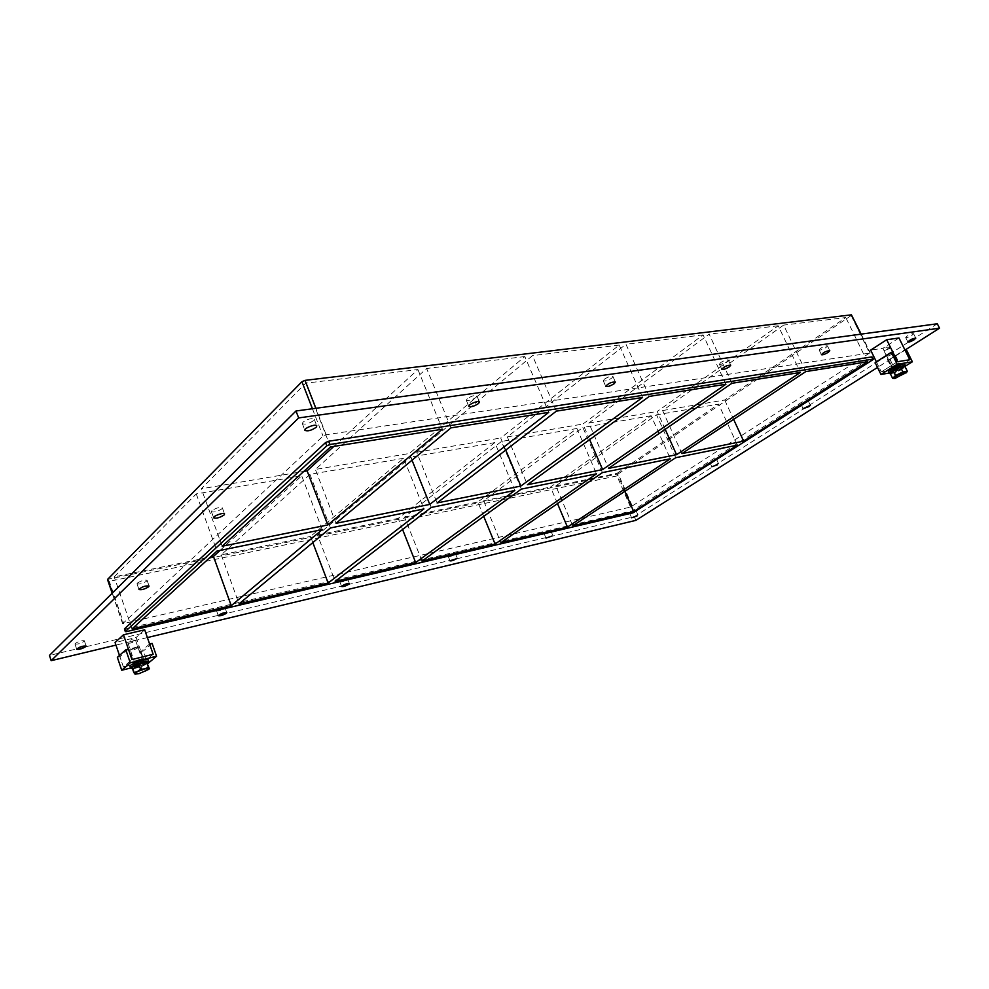 <?xml version="1.0" encoding="UTF-8"?>
<svg xmlns="http://www.w3.org/2000/svg" width="989" height="989" viewBox="0 0 989 989"><rect width="100%" height="100%" fill="white"/><g stroke="black" fill="none" stroke-linecap="round" stroke-linejoin="round"><path stroke-width="0.74" stroke-dasharray="4.95 3.71" d="M75.226 643.443L74.954 643.987C77.327 644.457 80.381 643.592 84.09 641.366L84.374 640.81C82 640.34 78.947 641.218 75.226 643.443M711.017 461.789L716.778 459.774L711.017 461.789M137.36 583.077L137.001 583.807C139.486 584.474 142.725 583.572 146.731 581.099L147.101 580.358C144.629 579.69 141.378 580.605 137.36 583.077M802.351 403.228L801.102 404.476L807.111 402.362L808.372 401.101L802.351 403.228M211.918 510.645L211.423 511.672C214.007 512.562 217.481 511.622 221.833 508.841L222.327 507.814C219.743 506.912 216.27 507.864 211.918 510.645M467.253 398.715L466.314 400.285C468.427 401.188 471.642 400.248 475.944 397.479L476.896 395.884C474.782 394.994 471.568 395.934 467.253 398.715M216.95 610.225L216.554 610.856C218.507 611.251 221.202 610.448 224.639 608.42L225.035 607.778C223.094 607.382 220.399 608.198 216.95 610.225M604.427 379.146L603.278 380.765C604.984 381.445 607.815 380.555 611.758 378.107L612.933 376.475C611.214 375.795 608.383 376.685 604.427 379.146M340.414 581.285L339.895 581.989C341.526 582.323 343.937 581.557 347.139 579.715L347.658 578.998C346.039 578.676 343.616 579.443 340.414 581.285M720.734 362.555L719.411 364.187C720.82 364.706 723.355 363.865 726.989 361.665L728.337 360.033C726.927 359.502 724.393 360.355 720.734 362.555M448.919 555.855L448.301 556.609C449.674 556.881 451.862 556.164 454.866 554.458L455.484 553.704C454.112 553.432 451.924 554.149 448.919 555.855M820.598 348.313L819.127 349.933C820.314 350.329 822.613 349.537 826 347.547L827.484 345.927C826.285 345.52 823.985 346.323 820.598 348.313M545.038 533.318L551.046 531.291L545.038 533.318M630.784 513.229L636.323 511.301L630.784 513.229M303.017 422.142L302.325 423.601C305.032 424.8 308.753 423.811 313.501 420.646L314.205 419.163C311.51 417.964 307.777 418.953 303.017 422.142M907.259 335.951L905.677 337.533C906.703 337.855 908.804 337.101 911.982 335.283L913.576 333.689C912.538 333.38 910.436 334.134 907.259 335.951M665.189 429.313L657.203 411.461L778.207 325.764L800.398 372.445M557.499 503.586L550.49 487.033L651.145 415.751L670.344 458.785M805.788 371.592L783.634 325.109L662.605 410.546L681.903 453.592M675.722 457.697L656.548 414.824L555.793 485.933L572.742 525.864M589.642 439.635L582.892 424.058L703.117 334.888L725.901 384.251M483.732 516.369L477.835 501.992L576.908 428.497L596.503 473.818M731.897 383.299L709.162 334.158L588.851 423.057L608.556 468.378M602.425 472.606L582.867 427.483L483.646 500.793L500.854 542.664M505.762 450.082L500.718 438.003L619.213 345.087L642.566 397.467M402.585 529.498L398.196 518.397L494.846 442.602L514.799 490.445M649.303 396.404L625.988 344.271L507.32 436.878L527.397 484.734M521.364 489.098L501.448 441.465L404.563 517.074L422.006 561.097M412.017 460.206L409.322 453.506L524.838 356.559L548.747 412.351M312.821 542.59L310.497 536.458L403.648 458.278L423.922 508.939M556.362 411.14L532.49 355.632L416.69 452.257L437.101 502.931M431.241 507.444L410.991 457.005L317.531 535L335.172 581.396M403.648 458.278L309.928 474.374L221.264 554.829L310.497 536.458M221.264 554.829L239.041 603.871M317.531 535L398.196 518.397M404.563 517.074L477.835 501.992M483.646 500.793L550.49 487.033M555.793 485.933L617.037 473.323L624.887 491.335M737.423 445.137L718.62 404.155L656.548 414.824M309.928 474.374L330.45 527.953M494.846 442.602L410.991 457.005M576.908 428.497L501.448 441.465M869.554 353.085L630.525 507.073L122.636 623.75L323.044 436.112L326.16 434.764L869.554 353.085L851.17 315.54L851.752 314.898M851.17 315.54L618.236 473.892L632.367 506.294M617.037 473.323L718.62 404.155M662.605 410.546L724.702 400.013L845.805 317.556L783.634 325.109M651.145 415.751L582.867 427.483M778.207 325.764L709.162 334.158M588.851 423.057L657.203 411.461M703.117 334.888L625.988 344.271M507.32 436.878L582.892 424.058M619.213 345.087L532.49 355.632M416.69 452.257L500.718 438.003M333.812 446.435L417.927 369.552L305.749 383.176L201.323 488.789L303.846 471.394M220.04 550.428L301.694 475.796L196.255 493.907L114.205 576.871L210.397 557.067M524.838 356.559L426.618 368.489L315.367 469.441L409.322 453.506M336.05 523.305L315.367 469.441M724.702 400.013L733.615 419.361M450.984 427.854L426.618 368.489M867.415 361.813L845.805 317.556M322.229 529.634L301.694 475.796M196.255 493.907L216.95 551.058M222.191 546.249L201.323 488.789M330.511 446.954L305.749 383.176M417.927 369.552L442.33 429.226M132.056 628.88L114.205 576.871M937.312 323.762L634.295 516.666L49.45 655.41M147.386 637.571L115.96 645.112M905.763 349.587L877.527 367.451M124.676 629.103L632.194 510.917L872.323 356.93M635.902 520.35L634.295 516.666M630.525 507.073L616.963 475.944L618.236 473.892L107.653 579.319M108.011 580.37L109.309 581.359L123.81 623.75M893.969 368.576C897.592 366.536 899.965 365.683 901.127 365.979L899.36 367.673C895.75 369.688 893.376 370.554 892.226 370.245L893.969 368.576L892.226 370.245C893.376 370.554 895.75 369.688 899.36 367.673L901.127 365.979C899.965 365.683 897.592 366.536 893.969 368.576M898.235 365.386L900.002 363.692C896.516 364.076 893.549 365.497 891.089 367.957C892.251 368.267 894.625 367.413 898.235 365.386M875.141 362.58L876.637 362.345L881.323 371.913L893.574 369.849L888.691 359.934L906.27 349.5M888.691 359.934L904.811 349.723M890.149 359.699L896.145 371.876L905.553 366.017M896.145 371.876L889.123 373.076M876.637 362.345L892.783 352.059M876.365 361.801L881.323 371.913L897.555 361.714L881.323 371.913L893.574 369.849L909.781 359.736L893.574 369.849L882.967 348.289L870.654 350.131M134.492 664.41C138.522 662.086 141.748 661.109 144.159 661.468L143.788 662.061C139.758 664.385 136.544 665.362 134.133 665.004L134.492 664.41L134.133 665.004C136.544 665.362 139.758 664.385 143.788 662.061L144.159 661.468C141.748 661.109 138.522 662.086 134.492 664.41M142.898 659.49L143.269 658.884C139.511 658.822 136.173 659.997 133.255 662.42C135.666 662.791 138.88 661.814 142.898 659.49M128.397 649.143L119.904 656.721L123.402 667.031L144.456 661.728L140.945 651.541L143.442 650.923L147.818 663.656M117.345 657.351L119.904 656.721M147.744 663.668L130.56 668.02M152.108 643.369L143.442 650.923M149.586 643.975L140.945 651.541M153.147 654.273L144.456 661.728L153.147 654.273M119.471 655.447L123.402 667.031L131.945 659.552L123.402 667.031L144.456 661.728L136.123 637.497L115.083 642.516M900.114 369.194C896.504 371.221 894.13 372.074 892.968 371.777C895.441 369.342 898.408 367.92 901.881 367.512L900.114 369.194M890.372 373.755C893.611 373.224 897.592 371.58 902.302 368.823L905.096 366.721M904.787 364.236L901.548 367.302C894.996 370.974 890.681 372.532 888.579 371.975M144.382 663.78C140.351 666.091 137.137 667.081 134.727 666.722C137.656 664.324 140.994 663.137 144.74 663.186L144.382 663.78M132.477 668.589L147.534 663.298M148.239 660.009L147.559 661.122C144.443 664.039 130.214 668.379 130.029 666.45M906.332 372.804L904.379 374.003L902.079 369.354L905.009 366.536M904.379 374.003L894.501 378.466M890.323 373.669L894.773 372.902L902.079 369.354M897.06 377.538L894.773 372.902M901.251 369.503L903.637 367.24C903.254 365.745 890.706 371.74 891.682 372.952C893.228 373.36 896.417 372.21 901.251 369.503M903.637 367.24L901.028 369.045C896.195 371.753 893.005 372.902 891.46 372.494M899.866 369.231L893.376 371.58C895.614 369.367 898.321 368.081 901.486 367.71L899.866 369.231M892.35 354C889.099 355.867 886.935 356.633 885.872 356.324C888.073 354.05 890.768 352.764 893.945 352.443L892.35 354M149.463 668.651L146.372 670.925M146.31 670.95L139.165 673.596M132.081 667.451L133.268 668.824L141.044 666.846L142.812 671.988M141.044 666.846L147.695 663.508M133.268 668.824L134.937 674.09M139.103 673.608L135.023 673.991M146.125 663.903L146.619 663.1C146.409 661.332 132.303 666.314 133.194 667.847C136.42 668.317 140.735 667.006 146.125 663.903M145.89 662.284L145.952 663.384C140.549 666.487 136.235 667.798 133.008 667.328L133.119 666.932M143.961 663.891C140.29 665.993 137.372 666.883 135.184 666.561C137.842 664.373 140.883 663.298 144.295 663.347L143.961 663.891M138.373 647.61C134.727 649.736 131.809 650.614 129.596 650.23L138.522 646.88L138.373 647.61M137.236 646.954L130.251 648.858C131.475 649.501 133.812 648.858 137.236 646.954M135.345 640.946L135.246 640.266L128.001 643.122C129.856 643.456 132.303 642.739 135.345 640.946M141.798 659.774C138.732 661.53 136.284 662.284 134.455 662C136.667 660.158 139.214 659.255 142.082 659.304L141.798 659.774M144.691 629.795L136.123 637.497M889.334 348.758L890.335 347.312L883.906 350.687L889.334 348.758M897.592 365.485L892.152 367.451L898.939 364.199L897.592 365.485M898.989 337.978L882.967 348.289M633.034 512.834L632.194 510.917M125.603 628.992L126.505 631.612M616.963 475.944L109.309 581.359M634.036 510.126L634.876 512.042M872.817 359.761L871.729 357.536M122.772 623.503L112.35 593.054M312.425 408.754L323.044 436.112M326.16 434.764L315.874 408.284M860.875 334.158L869.813 352.43M74.954 643.987L76.709 649.241M84.374 640.81L86.13 646.052M710.015 462.79L711.808 466.746M716.778 459.774L718.583 463.73M137.001 583.807L138.967 589.481M147.101 580.358L149.079 586.007M801.102 404.476L803.08 408.667M808.372 401.101L810.362 405.28M211.423 511.672L213.673 517.828M222.327 507.814L224.577 513.959M466.314 400.285L468.848 406.392M476.896 395.884L479.442 401.991M216.554 610.856L218.297 615.727M225.035 607.778L226.79 612.636M603.278 380.765L605.738 386.353M612.933 376.475L615.393 382.051M339.895 581.989L341.625 586.514M347.658 578.998L349.389 583.522M719.411 364.187L721.785 369.33M728.337 360.033L730.723 365.176M448.301 556.609L449.995 560.837M455.484 553.704L457.19 557.932M819.127 349.933L821.414 354.692M827.484 345.927L829.783 350.699M544.321 534.109L545.99 538.09M551.046 531.291L552.727 535.272M629.981 514.045L631.612 517.791M636.323 511.301L637.967 515.046M302.325 423.601L304.921 430.339M314.205 419.163L316.814 425.888M905.677 337.533L907.89 341.984M913.576 333.689L915.789 338.139M122.636 623.75L112.19 593.202M861.159 334.121L870.147 352.48M891.089 367.957L892.968 371.777M900.002 363.692L901.881 367.512M133.255 662.42L134.727 666.722M143.269 658.884L144.74 663.186M901.486 367.71L893.945 352.443M893.376 371.58L885.872 356.324M130.251 648.858L129.646 649.983M137.347 646.373L138.522 646.88M144.295 663.347L138.695 647.041M135.184 666.561L129.596 650.23M135.246 640.266L131.08 639.648L128.174 642.726M128.001 643.122L134.455 662M135.617 640.464L142.082 659.304M890.335 347.312L886.342 347.151L884.005 350.366M883.906 350.687L892.152 367.451M890.656 347.436L898.939 364.199"/><path stroke-width="1.48" d="M85.845 646.596C82.124 648.809 79.071 649.699 76.709 649.241C79.429 646.905 82.569 645.842 86.13 646.052L85.845 646.596M717.569 464.731L711.808 466.746L717.569 464.731M148.709 586.749C144.691 589.209 141.439 590.124 138.967 589.481C141.81 586.798 145.185 585.636 149.079 586.007L148.709 586.749M809.101 406.541L803.08 408.667L810.362 405.28L809.101 406.541M224.083 514.985C219.719 517.754 216.245 518.706 213.673 517.828C212.722 516.06 224.182 512.005 224.577 513.959L224.083 514.985M478.491 403.561C474.164 406.318 470.962 407.27 468.848 406.392C467.797 404.588 478.911 399.976 479.442 401.991L478.491 403.561M226.382 613.279C222.933 615.282 220.238 616.098 218.297 615.727C220.732 613.576 223.563 612.55 226.79 612.636L226.382 613.279M614.218 383.67C610.262 386.118 607.444 387.008 605.738 386.353C608.26 383.336 611.474 381.902 615.393 382.051L614.218 383.67M348.87 584.227C345.656 586.069 343.245 586.836 341.625 586.514C343.838 584.536 346.422 583.535 349.389 583.522L348.87 584.227M729.375 366.795C725.728 368.996 723.194 369.837 721.785 369.33C724.146 366.61 727.125 365.225 730.723 365.176L729.375 366.795M456.559 558.686C453.555 560.38 451.367 561.097 449.995 560.837L456.559 558.686M828.3 352.307C824.9 354.297 822.601 355.088 821.414 354.692C823.664 352.232 826.445 350.897 829.783 350.699L828.3 352.307M551.998 536.05L545.99 538.09L551.998 536.05M637.139 515.862L631.612 517.791L637.139 515.862M316.109 427.359C311.337 430.512 307.616 431.513 304.921 430.339C303.734 428.138 316.22 423.465 316.814 425.888L316.109 427.359M914.195 339.722C911.017 341.539 908.916 342.293 907.89 341.984C910.041 339.734 912.674 338.461 915.789 338.139L914.195 339.722M676.538 454.68L800.398 372.445L731.897 383.299L608.556 468.378L676.538 454.68L665.189 429.313M567.451 527.1L500.854 542.664L602.425 472.606L670.344 458.785L567.451 527.1L557.499 503.586M805.788 371.592L681.903 453.592L743.641 441.156L867.415 361.813L805.788 371.592M633.714 511.61L737.423 445.137L675.722 457.697L572.742 525.864L633.714 511.61L624.887 491.335M602.635 469.577L725.901 384.251L649.303 396.404L527.397 484.734L602.635 469.577L589.642 439.635M495.069 544.012L422.006 561.097L521.364 489.098L596.503 473.818L495.069 544.012L483.732 516.369M520.82 486.056L642.566 397.467L556.362 411.14L437.101 502.931L520.82 486.056L505.762 450.082M415.652 562.58L335.172 581.396L431.241 507.444L514.799 490.445L415.652 562.58L402.585 529.498M429.77 504.415L548.747 412.351L450.984 427.854L336.05 523.305L429.77 504.415L412.017 460.206M328.15 583.04L239.041 603.871L330.45 527.953L423.922 508.939L328.15 583.04L312.821 542.59M873.411 359.168L872.001 356.893L873.411 359.168L872.817 359.761L633.034 512.834L126.505 631.612L125.331 631.612L124.676 629.103M873.089 359.118L329.93 444.481L328.669 441.23L325.554 442.59L124.565 628.757M325.554 442.59L326.803 445.829L329.93 444.481M326.803 445.829L125.455 631.378M222.191 546.249L330.511 446.954L442.33 429.226L327.804 524.961L222.191 546.249M322.229 529.634L216.95 551.058L132.056 628.88L231.253 605.688L322.229 529.634M112.35 593.054L107.653 579.319L301.942 381.705L312.425 408.754M315.874 408.284L305.032 380.369L301.942 381.705M305.032 380.369L851.405 314.836L860.875 334.158M861.159 334.121L851.405 314.836M303.846 471.394L307.097 470.851L333.812 446.435M210.397 557.067L213.463 556.436L220.04 550.428M733.615 419.361L743.641 441.156M307.097 470.851L327.804 524.961M231.253 605.688L213.463 556.436M115.96 645.112L51.168 660.664L49.45 655.41L295.983 410.991L937.312 323.762L939.55 328.2L905.763 349.587M51.168 660.664L298.653 417.914L939.55 328.2M877.527 367.451L635.902 520.35L147.386 637.571M872.001 356.893L328.669 441.23M298.653 417.914L295.983 410.991M107.653 579.319L108.011 580.37M906.27 349.5L904.811 349.723L909.781 359.736L897.555 361.714L892.783 352.059L891.299 352.294L897.208 364.273L912.365 361.789L906.27 349.5M905.553 366.017L912.365 361.789M889.123 373.076L880.952 374.46L897.208 364.273M880.952 374.46L875.141 362.58L891.299 352.294M156.546 656.226L152.108 643.369L149.586 643.975L153.147 654.273L131.945 659.552L128.397 649.143L125.813 649.761L117.345 657.351L121.734 670.258L130.264 662.803L156.546 656.226L147.744 663.668M125.813 649.761L130.264 662.803M130.56 668.02L121.734 670.258M905.096 366.721L905.541 365.757C905.022 363.717 887.998 371.864 889.334 373.508L890.372 373.755M889.334 373.508L888.579 371.975C887.244 370.319 904.255 362.172 904.787 364.236L905.541 365.757M147.534 663.298L148.832 661.728C148.548 659.342 129.411 666.104 130.61 668.168L132.477 668.589M130.61 668.168L130.029 666.45C128.817 664.361 147.954 657.611 148.239 660.009L148.832 661.728M892.61 378.317L895.49 375.536L893.191 370.863L890.323 373.669L892.61 378.317L894.365 378.466M895.49 375.536L902.87 371.963L900.559 367.278L893.191 370.863M902.87 371.963L907.309 371.196L905.009 366.536L900.559 367.278M907.309 371.196L906.32 372.804M895.094 378.391L894.501 378.466C889.939 378.725 905.541 370.554 906.53 372.173L895.094 378.391M891.472 372.544L891.46 372.494C890.471 371.283 903.031 365.275 903.414 366.783L903.414 366.808M146.595 662.111L138.781 664.076L132.081 667.451L133.849 672.644L137.384 671.593L140.549 669.269L144.715 668.885L148.375 667.278L149.413 668.725L146.595 662.111L148.375 667.278M138.781 664.076L140.549 669.269M134.937 674.09L137.384 671.593L144.654 668.898M144.715 668.885L149.129 668.576L148.882 669.293L139.165 673.596L135.209 674.152L133.849 672.644M133.119 666.932C136.68 664.324 140.945 662.766 145.89 662.284M119.471 655.447L115.083 642.516L123.489 634.79L131.945 659.552L153.147 654.273L144.691 629.795L123.489 634.79M876.365 361.801L870.654 350.131L886.7 339.734L897.555 361.714L909.781 359.736L898.989 337.978L886.7 339.734M125.331 631.612L124.429 628.992M112.19 593.202L107.591 579.752"/></g></svg>

